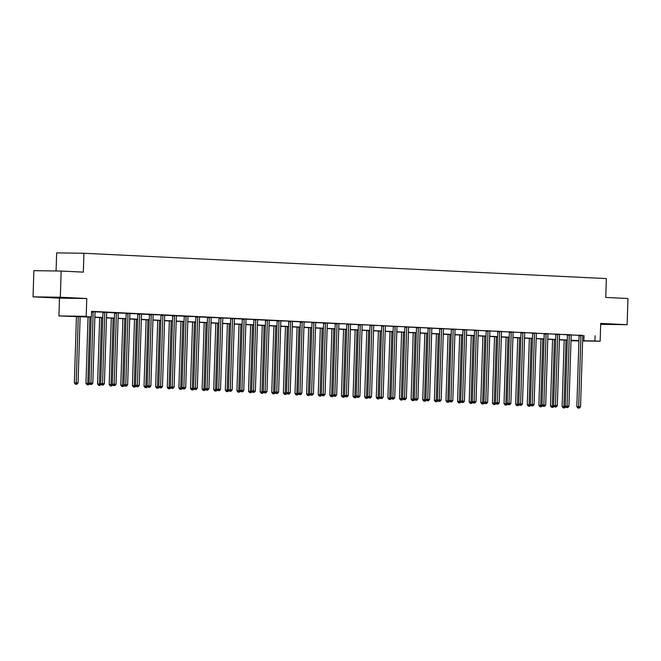 <?xml version="1.0" encoding="UTF-8"?>
<svg xmlns="http://www.w3.org/2000/svg" width="661" height="661" viewBox="0 0 661 661"><rect width="100%" height="100%" fill="white"/><g stroke="black" fill="none" stroke-linecap="round" stroke-linejoin="round"><path stroke-width="0.99" d="M52.475 297.524L66.397 297.863L52.475 297.524M600.684 324.047L610.12 324.204L600.692 323.774M91.168 317.123L58.92 315.941L86.194 316.322L80.345 316.421L91.177 316.95M59.473 298.136L86.756 298.516L60.325 297.235L61.151 271.051L33.876 270.663L33.05 296.855L59.473 298.136L58.92 315.941M56.078 270.977L56.648 252.882L83.93 253.27L606.36 278.578L605.765 297.433L627.95 298.508L627.124 324.7L600.7 323.419L600.138 341.225L582.614 340.985M578.904 340.927L570.988 340.754M60.325 297.235L33.05 296.855M600.675 324.328L627.124 324.7M582.828 335.524L91.573 311.339L91.408 316.578M95.085 311.893L102.843 312.091M106.694 312.455L114.502 312.835M118.311 313.017L126.069 313.215M129.92 313.578L137.686 313.785M141.537 314.14L149.345 314.52M153.145 314.702L160.912 314.909M164.763 315.264L172.571 315.644M176.371 315.826L184.179 316.206M187.988 316.396L195.747 316.594M199.597 316.958L207.405 317.33M211.214 317.52L218.973 317.718M222.823 318.081L230.59 318.28M234.44 318.643L242.248 319.023M246.049 319.205L253.816 319.412M257.666 319.767L265.474 320.147M269.275 320.329L277.083 320.709M280.892 320.891L288.65 321.097M292.501 321.453L300.309 321.833M304.118 322.023L311.876 322.221M315.727 322.585L323.535 322.956M327.344 323.146L335.152 323.526M338.953 323.708L346.719 323.907M350.57 324.27L358.378 324.65M362.178 324.832L369.945 325.038M373.796 325.394L381.554 325.6M385.404 325.956L393.212 326.336M397.021 326.517L404.78 326.724M408.63 327.088L416.438 327.459M420.247 327.649L428.055 328.021M431.856 328.211L439.664 328.583M443.473 328.773L451.281 329.153M455.082 329.335L462.849 329.533M466.699 329.897L474.458 330.095M478.308 330.459L486.116 330.839M489.925 331.021L497.683 331.227M501.534 331.582L509.342 331.962M513.151 332.144L520.959 332.524M524.76 332.714L532.526 332.913M536.377 333.276L544.185 333.648M547.986 333.838L555.794 334.218M559.603 334.4L567.361 334.598M571.211 334.962L579.019 335.342M582.87 335.375L578.986 335.201M571.261 334.805L567.378 334.64M559.644 334.243L555.761 334.078M548.035 333.681L544.152 333.516M536.418 333.119L532.535 332.954M524.809 332.557L520.926 332.392M513.192 331.996L509.309 331.83M501.583 331.434L497.7 331.268M489.966 330.872L486.083 330.707M478.357 330.31L474.474 330.136M466.74 329.748L462.857 329.575M455.132 329.178L451.248 329.013M443.514 328.616L439.631 328.451M431.906 328.054L428.022 327.889M420.297 327.492L416.405 327.327M408.68 326.931L404.796 326.765M397.071 326.369L393.179 326.204M385.454 325.807L381.571 325.642M373.845 325.245L369.953 325.08M362.228 324.683L358.345 324.51M350.619 324.121L346.728 323.948M339.002 323.551L335.119 323.386M327.393 322.989L323.502 322.824M315.776 322.428L311.893 322.262M304.167 321.866L300.276 321.7M292.55 321.304L288.667 321.139M280.942 320.742L277.05 320.577M269.324 320.18L265.441 320.015M257.716 319.618L253.824 319.453M246.099 319.056L242.215 318.883M234.49 318.495L230.598 318.321M222.873 317.924L218.989 317.759M211.264 317.363L207.372 317.197M199.647 316.801L195.763 316.636M188.038 316.239L184.146 316.074M176.421 315.677L172.538 315.512M164.812 315.115L160.92 314.95M153.195 314.553L149.312 314.388M141.586 313.992L137.695 313.826M129.969 313.43L126.086 313.256M118.36 312.868L114.469 312.694M106.743 312.298L102.86 312.132M95.134 311.736L91.565 311.538M86.756 298.516L86.194 316.322M595.098 335.738L594.933 340.977L600.138 341.225M61.151 271.051L83.336 272.125L83.93 253.27M570.988 340.638L578.714 340.745L570.997 340.374M567.295 340.192L559.388 339.812M555.686 339.63L547.771 339.25M544.069 339.068L536.162 338.688M532.46 338.506L524.545 338.126M520.843 337.945L512.936 337.564M509.234 337.383L501.319 336.994M497.617 336.821L489.71 336.432M486.009 336.259L478.093 335.871M474.391 335.697L466.484 335.309M462.783 335.127L454.867 334.747M451.166 334.565L443.258 334.185M439.557 334.003L431.641 333.623M427.94 333.441L420.032 333.061M416.331 332.88L408.415 332.5M404.714 332.318L396.807 331.938M393.105 331.756L385.189 331.368M381.488 331.194L373.581 330.806M369.879 330.632L361.964 330.244M358.262 330.07L350.355 329.682M346.653 329.5L338.738 329.12M335.036 328.938L327.129 328.558M323.427 328.377L315.512 327.996M311.81 327.815L303.903 327.435M300.201 327.253L292.286 326.873M288.584 326.691L280.677 326.311M276.976 326.129L269.06 325.741M265.358 325.567L257.451 325.179M253.75 325.005L245.842 324.617M242.133 324.444L234.225 324.055M230.524 323.873L222.617 323.493M218.907 323.312L210.999 322.932M207.298 322.75L199.391 322.37M195.681 322.188L187.774 321.808M184.072 321.626L176.165 321.246M172.455 321.064L164.548 320.684M160.846 320.502L152.939 320.114M149.229 319.941L141.322 319.552M137.62 319.379L129.713 318.99M126.003 318.809L118.096 318.428M114.394 318.247L106.487 317.867M102.777 317.685L94.87 317.305M582.622 340.762L594.933 340.977M94.878 317.123L102.786 317.511M106.487 317.693L114.403 318.073M118.104 318.255L126.011 318.635M129.713 318.817L137.628 319.197M141.33 319.379L149.237 319.759M152.939 319.941L160.854 320.321M164.556 320.502L172.463 320.882M176.165 321.064L184.08 321.453M187.782 321.626L195.689 322.014M199.391 322.188L207.306 322.576M211.008 322.75L218.915 323.138M222.617 323.32L230.532 323.7M234.234 323.882L242.141 324.262M245.842 324.444L253.758 324.824M257.46 325.005L265.367 325.386M269.068 325.567L276.984 325.947M280.685 326.129L288.593 326.509M292.294 326.691L300.21 327.079M303.911 327.253L311.818 327.641M315.52 327.815L323.436 328.203M327.137 328.377L335.044 328.765M338.746 328.947L346.661 329.327M350.363 329.509L358.27 329.889M361.972 330.07L369.887 330.45M373.589 330.632L381.496 331.012M385.198 331.194L393.113 331.574M396.815 331.756L404.722 332.136M408.424 332.318L416.339 332.706M420.041 332.88L427.948 333.268M431.65 333.441L439.565 333.83M443.267 334.003L451.174 334.392M454.875 334.573L462.791 334.953M466.492 335.135L474.4 335.515M478.101 335.697L486.017 336.077M489.718 336.259L497.626 336.639M501.327 336.821L509.243 337.201M512.944 337.383L520.851 337.763M524.553 337.945L532.46 338.333M536.17 338.506L544.077 338.895M547.779 339.068L555.686 339.457M559.396 339.63L567.303 340.018M571.005 340.2L578.912 340.58M584.035 335.581L583.87 340.82M580.912 335.78L579.069 335.755L576.838 406.672L578.681 406.697L580.912 335.78A1.049 0.744 90.8 0 0 580.87 335.383L580.829 335.234M578.648 408.077L579.391 408.118L578.648 408.077L578.681 406.697L580.54 406.788L582.771 335.871A1.049 0.744 90.8 0 1 582.837 335.482L582.886 335.334M579.069 335.755A1.049 0.744 90.8 0 0 579.028 335.358L578.978 335.16M576.838 406.672L577.904 408.068M579.391 408.118L580.54 406.788M564.18 340.043L562.098 406.465L565.576 406.573M566.023 340.134L563.899 407.87L563.164 407.862L564.643 407.911L563.899 407.87M565.684 406.713L564.643 407.911M563.164 407.862L562.098 406.465M569.295 335.218L567.452 335.193L565.229 406.11L567.072 406.135L569.295 335.218A1.049 0.744 90.8 0 0 569.253 334.821L569.22 334.664M567.031 407.515L567.774 407.556L567.031 407.515L567.072 406.135L568.931 406.226L571.162 335.309A1.049 0.744 90.8 0 1 571.228 334.92L571.278 334.763M567.452 335.193A1.049 0.744 90.8 0 0 567.411 334.796L569.253 334.821M565.229 406.11L566.295 407.507M567.774 407.556L568.931 406.226M557.686 334.656L555.843 334.631L553.612 405.548L555.455 405.573L557.686 334.656A1.049 0.744 90.8 0 0 557.644 334.259L557.603 334.102M555.422 406.953L556.165 406.994L555.422 406.953L555.455 405.573L557.314 405.664L559.545 334.747A1.049 0.744 90.8 0 1 559.611 334.359L559.66 334.202M555.843 334.631A1.049 0.744 90.8 0 0 555.802 334.235L555.752 334.036M553.612 405.548L554.678 406.945M556.165 406.994L557.314 405.664M552.571 339.481L550.481 405.904L553.968 406.011M554.414 339.572L552.29 407.308L551.547 407.3L553.034 407.35L552.29 407.308M554.075 406.151L553.034 407.35M551.547 407.3L550.481 405.904M540.954 338.919L538.872 405.342L542.351 405.449M542.797 339.01L540.673 406.746L539.938 406.738L541.417 406.779L540.673 406.746M542.458 405.59L541.417 406.779M539.938 406.738L538.872 405.342M546.069 334.094L544.226 334.069L542.003 404.986L543.846 405.011L546.069 334.094A1.049 0.744 90.8 0 0 546.027 333.698L545.994 333.541M543.805 406.391L544.548 406.424L543.805 406.391L543.846 405.011L545.705 405.102L547.936 334.185A1.049 0.744 90.8 0 1 548.002 333.797L548.052 333.64M544.226 334.069A1.049 0.744 90.8 0 0 544.185 333.673L544.135 333.475M542.003 404.986L543.069 406.383M544.548 406.424L545.705 405.102M534.46 333.532L532.617 333.499L530.386 404.425L532.229 404.449L534.46 333.532A1.049 0.744 90.8 0 0 534.418 333.136L534.377 332.979M532.196 405.829L532.94 405.862L532.196 405.829L532.229 404.449L534.088 404.54L536.319 333.623A1.049 0.744 90.8 0 1 536.385 333.235L536.435 333.078M532.617 333.499A1.049 0.744 90.8 0 0 532.576 333.111L534.418 333.136M530.386 404.425L531.452 405.821M532.94 405.862L534.088 404.54M522.843 332.97L521 332.937L518.778 403.863L520.62 403.888L522.843 332.97A1.049 0.744 90.8 0 0 522.801 332.574L522.768 332.417M520.579 405.267L521.322 405.3L520.579 405.267L520.62 403.888L522.479 403.978L524.71 333.053A1.049 0.744 90.8 0 1 524.776 332.665L524.826 332.516M521 332.937A1.049 0.744 90.8 0 0 520.959 332.549L520.909 332.351M518.778 403.863L519.843 405.259M521.322 405.3L522.479 403.978M529.345 338.358L527.255 404.78L530.742 404.887M531.188 338.449L529.064 406.185L528.321 406.176L529.808 406.218L529.064 406.185M530.849 405.019L529.808 406.218M528.321 406.176L527.255 404.78M517.728 337.796L515.646 404.218L519.125 404.317M519.571 337.878L517.447 405.623L516.712 405.614L518.191 405.656L517.447 405.623M519.232 404.458L518.191 405.656M516.712 405.614L515.646 404.218M506.119 337.234L504.029 403.656L507.516 403.755M507.962 337.317L505.839 405.061L505.095 405.053L506.582 405.094L505.839 405.061M507.623 403.896L506.582 405.094M505.095 405.053L504.029 403.656M511.234 332.4L509.391 332.376L507.161 403.301L509.003 403.326L511.234 332.4A1.049 0.744 90.8 0 0 511.193 332.012L511.151 331.855M508.97 404.706L509.714 404.739L508.97 404.706L509.003 403.326L510.862 403.417L513.093 332.491A1.049 0.744 90.8 0 1 513.159 332.103L513.209 331.954M509.391 332.376A1.049 0.744 90.8 0 0 509.35 331.987L509.3 331.789M507.161 403.301L508.226 404.697M509.714 404.739L510.862 403.417M494.502 336.664L492.42 403.086L495.899 403.193M496.345 336.755L494.221 404.499L493.486 404.482L494.965 404.532L494.221 404.499M496.006 403.334L494.965 404.532M493.486 404.482L492.42 403.086M499.617 331.839L497.774 331.814L495.552 402.731L497.394 402.764L499.617 331.839A1.049 0.744 90.8 0 0 499.576 331.45L499.542 331.293M497.353 404.144L498.097 404.177L497.353 404.144L497.394 402.764L499.253 402.846L501.484 331.929A1.049 0.744 90.8 0 1 501.55 331.541L501.6 331.392M497.774 331.814A1.049 0.744 90.8 0 0 497.733 331.425L499.576 331.45M495.552 402.731L496.618 404.127M498.097 404.177L499.253 402.846M482.894 336.102L480.803 402.524L484.29 402.632M484.736 336.193L482.613 403.937L481.869 403.921L483.356 403.97L482.613 403.937M484.397 402.772L483.356 403.97M481.869 403.921L480.803 402.524M488.008 331.277L486.166 331.252L483.935 402.169L485.777 402.194L488.008 331.277A1.049 0.744 90.8 0 0 487.967 330.888L487.925 330.731M485.744 403.582L486.488 403.615L485.744 403.582L485.777 402.194L487.636 402.285L489.867 331.368A1.049 0.744 90.8 0 1 489.933 330.979L489.983 330.83M486.166 331.252A1.049 0.744 90.8 0 0 486.124 330.855L486.075 330.665M483.935 402.169L485 403.565M486.488 403.615L487.636 402.285M471.276 335.54L469.194 401.962L472.673 402.07M473.119 335.631L470.996 403.375L470.26 403.359L471.739 403.408L470.996 403.375M472.78 402.21L471.739 403.408M470.26 403.359L469.194 401.962M476.391 330.715L474.548 330.69L472.326 401.607L474.168 401.632L476.391 330.715A1.049 0.744 90.8 0 0 476.35 330.318L476.317 330.17M474.127 403.012L474.871 403.053L474.127 403.012L474.168 401.632L476.027 401.723L478.258 330.806A1.049 0.744 90.8 0 1 478.324 330.417L478.374 330.269M474.548 330.69A1.049 0.744 90.8 0 0 474.507 330.293L476.35 330.318M472.326 401.607L473.392 403.003M474.871 403.053L476.027 401.723M459.668 334.978L457.577 401.401L461.064 401.508M461.51 335.069L459.387 402.805L458.643 402.797L460.13 402.846L459.387 402.805M461.171 401.648L460.13 402.846M458.643 402.797L457.577 401.401M464.782 330.153L462.94 330.128L460.709 401.045L462.551 401.07L464.782 330.153A1.049 0.744 90.8 0 0 464.741 329.756L464.7 329.608M462.518 402.45L463.262 402.491L462.518 402.45L462.551 401.07L464.41 401.161L466.641 330.244A1.049 0.744 90.8 0 1 466.707 329.856L466.757 329.707M462.94 330.128A1.049 0.744 90.8 0 0 462.898 329.732L464.741 329.756M460.709 401.045L461.775 402.442M463.262 402.491L464.41 401.161M448.051 334.416L445.968 400.839L449.447 400.946M449.893 334.507L447.77 402.243L447.034 402.235L448.513 402.285L447.77 402.243M449.554 401.087L448.513 402.285M447.034 402.235L445.968 400.839M453.165 329.591L451.323 329.566L449.1 400.483L450.942 400.508L453.165 329.591A1.049 0.744 90.8 0 0 453.124 329.195L453.091 329.038M450.901 401.888L451.645 401.929L450.901 401.888L450.942 400.508L452.802 400.599L455.032 329.682A1.049 0.744 90.8 0 1 455.099 329.294L455.148 329.137M451.323 329.566A1.049 0.744 90.8 0 0 451.281 329.17L451.232 328.971M449.1 400.483L450.166 401.88M451.645 401.929L452.802 400.599M436.442 333.855L434.351 400.277L437.838 400.384M438.284 333.945L436.161 401.681L435.417 401.673L436.904 401.723L436.161 401.681M437.946 400.525L436.904 401.723M435.417 401.673L434.351 400.277M441.556 329.029L439.714 329.004L437.483 399.922L439.325 399.946L441.556 329.029A1.049 0.744 90.8 0 0 441.515 328.633L441.474 328.476M439.292 401.326L440.036 401.367L439.292 401.326L439.325 399.946L441.184 400.037L443.415 329.12A1.049 0.744 90.8 0 1 443.481 328.732L443.531 328.575M439.714 329.004A1.049 0.744 90.8 0 0 439.672 328.608L439.623 328.41M437.483 399.922L438.549 401.318M440.036 401.367L441.184 400.037M424.825 333.293L422.743 399.715L426.221 399.822M426.667 333.384L424.544 401.12L423.808 401.111L425.287 401.153L424.544 401.12M426.328 399.963L425.287 401.153M423.808 401.111L422.743 399.715M429.939 328.467L428.097 328.443L425.874 399.36L427.717 399.384L429.939 328.467A1.049 0.744 90.8 0 0 429.898 328.071L429.865 327.914M427.675 400.764L428.419 400.797L427.675 400.764L427.717 399.384L429.576 399.475L431.807 328.558A1.049 0.744 90.8 0 1 431.873 328.17L431.922 328.013M428.097 328.443A1.049 0.744 90.8 0 0 428.055 328.046L428.006 327.848M425.874 399.36L426.94 400.756M428.419 400.797L429.576 399.475M413.216 332.731L411.125 399.153L414.612 399.252M415.058 332.822L412.935 400.558L412.191 400.549L413.679 400.591L412.935 400.558M414.72 399.393L413.679 400.591M412.191 400.549L411.125 399.153M418.33 327.906L416.488 327.873L414.257 398.798L416.1 398.823L418.33 327.906A1.049 0.744 90.8 0 0 418.289 327.509L418.248 327.352M416.066 400.202L416.81 400.236L416.066 400.202L416.1 398.823L417.959 398.914L420.189 327.996A1.049 0.744 90.8 0 1 420.256 327.608L420.305 327.451M416.488 327.873A1.049 0.744 90.8 0 0 416.447 327.484L416.397 327.286M414.257 398.798L415.323 400.194M416.81 400.236L417.959 398.914M401.599 332.169L399.517 398.591L402.995 398.69M403.441 332.252L401.318 399.996L400.583 399.988L402.062 400.029L401.318 399.996M403.103 398.831L402.062 400.029M400.583 399.988L399.517 398.591M406.713 327.344L404.871 327.311L402.648 398.236L404.491 398.261L406.713 327.344A1.049 0.744 90.8 0 0 406.672 326.947L406.639 326.79M404.449 399.641L405.193 399.674L404.449 399.641L404.491 398.261L406.35 398.352L408.581 327.426A1.049 0.744 90.8 0 1 408.647 327.038L408.696 326.889M404.871 327.311A1.049 0.744 90.8 0 0 404.829 326.922L406.672 326.947M402.648 398.236L403.714 399.632M405.193 399.674L406.35 398.352M389.99 331.607L387.9 398.029L391.386 398.129M391.833 331.69L389.709 399.434L388.965 399.426L390.453 399.467L389.709 399.434M391.494 398.269L390.453 399.467M388.965 399.426L387.9 398.029M395.104 326.774L393.262 326.749L391.031 397.666L392.874 397.699L395.104 326.774A1.049 0.744 90.8 0 0 395.063 326.385L395.022 326.228M392.841 399.079L393.584 399.112L392.841 399.079L392.874 397.699L394.733 397.79L396.964 326.865A1.049 0.744 90.8 0 1 397.03 326.476L397.079 326.327M393.262 326.749A1.049 0.744 90.8 0 0 393.221 326.36L393.171 326.162M391.031 397.666L392.097 399.07M393.584 399.112L394.733 397.79M378.373 331.037L376.291 397.459L379.769 397.567M380.215 331.128L378.092 398.872L377.357 398.856L378.836 398.905L378.092 398.872M379.877 397.707L378.836 398.905M377.357 398.856L376.291 397.459M383.487 326.212L381.645 326.187L379.422 397.104L381.265 397.137L383.487 326.212A1.049 0.744 90.8 0 0 383.446 325.823L383.413 325.666M381.223 398.517L381.967 398.55L381.223 398.517L381.265 397.137L383.124 397.22L385.355 326.303A1.049 0.744 90.8 0 1 385.421 325.914L385.47 325.766M381.645 326.187A1.049 0.744 90.8 0 0 381.604 325.799L383.446 325.823M379.422 397.104L380.488 398.5M381.967 398.55L383.124 397.22M366.764 330.475L364.674 396.897L368.16 397.005M368.607 330.566L366.483 398.31L365.74 398.294L367.227 398.343L366.483 398.31M368.268 397.145L367.227 398.343M365.74 398.294L364.674 396.897M371.879 325.65L370.036 325.625L367.805 396.542L369.648 396.567L371.879 325.65A1.049 0.744 90.8 0 0 371.837 325.262L371.796 325.105M369.615 397.955L370.358 397.988L369.615 397.955L369.648 396.567L371.507 396.658L373.738 325.741A1.049 0.744 90.8 0 1 373.804 325.352L373.853 325.204M370.036 325.625A1.049 0.744 90.8 0 0 369.995 325.229L371.837 325.262M367.805 396.542L368.871 397.939M370.358 397.988L371.507 396.658M355.147 329.913L353.065 396.336L356.543 396.443M356.99 330.004L354.866 397.748L354.131 397.732L355.61 397.782L354.866 397.748M356.651 396.583L355.61 397.782M354.131 397.732L353.065 396.336M360.262 325.088L358.419 325.063L356.196 395.98L358.039 396.005L360.262 325.088A1.049 0.744 90.8 0 0 360.22 324.691L360.187 324.543M357.998 397.385L358.741 397.426L357.998 397.385L358.039 396.005L359.898 396.096L362.129 325.179A1.049 0.744 90.8 0 1 362.195 324.791L362.245 324.642M358.419 325.063A1.049 0.744 90.8 0 0 358.378 324.667L358.328 324.468M356.196 395.98L357.262 397.377M358.741 397.426L359.898 396.096M343.538 329.352L341.448 395.774L344.935 395.881M345.381 329.442L343.257 397.178L342.514 397.17L344.001 397.22L343.257 397.178M345.042 396.022L344.001 397.22M342.514 397.17L341.448 395.774M348.653 324.526L346.81 324.501L344.579 395.418L346.422 395.443L348.653 324.526A1.049 0.744 90.8 0 0 348.611 324.13L348.57 323.981M346.389 396.823L347.132 396.864L346.389 396.823L346.422 395.443L348.281 395.534L350.512 324.617A1.049 0.744 90.8 0 1 350.578 324.229L350.627 324.08M346.81 324.501A1.049 0.744 90.8 0 0 346.769 324.105L348.611 324.13M344.579 395.418L345.645 396.815M347.132 396.864L348.281 395.534M331.921 328.79L329.839 395.212L333.318 395.319M333.764 328.881L331.64 396.617L330.905 396.608L332.384 396.658L331.64 396.617M333.425 395.46L332.384 396.658M330.905 396.608L329.839 395.212M337.036 323.964L335.193 323.94L332.97 394.857L334.813 394.881L337.036 323.964A1.049 0.744 90.8 0 0 336.994 323.568L336.961 323.411M334.772 396.261L335.515 396.303L334.772 396.261L334.813 394.881L336.672 394.972L338.903 324.055A1.049 0.744 90.8 0 1 338.969 323.667L339.019 323.51M335.193 323.94A1.049 0.744 90.8 0 0 335.152 323.543L335.102 323.345M332.97 394.857L334.036 396.253M335.515 396.303L336.672 394.972M320.312 328.228L318.222 394.65L321.709 394.757M322.155 328.319L320.031 396.055L319.288 396.046L320.775 396.096L320.031 396.055M321.816 394.898L320.775 396.096M319.288 396.046L318.222 394.65M325.427 323.403L323.584 323.378L321.353 394.295L323.196 394.32L325.427 323.403A1.049 0.744 90.8 0 0 325.386 323.006L325.344 322.849M323.163 395.699L323.907 395.741L323.163 395.699L323.196 394.32L325.063 394.41L327.286 323.493A1.049 0.744 90.8 0 1 327.352 323.105L327.402 322.948M323.584 323.378A1.049 0.744 90.8 0 0 323.543 322.981L323.493 322.783M321.353 394.295L322.428 395.691M323.907 395.741L325.063 394.41M308.695 327.666L306.613 394.088L310.092 394.196M310.538 327.757L308.414 395.493L307.679 395.485L309.158 395.526L308.414 395.493M310.199 394.336L309.158 395.526M307.679 395.485L306.613 394.088M313.818 322.841L311.967 322.816L309.745 393.733L311.587 393.758L313.818 322.841A1.049 0.744 90.8 0 0 313.768 322.444L313.735 322.287M311.546 395.138L312.289 395.171L311.546 395.138L311.587 393.758L313.446 393.849L315.677 322.932A1.049 0.744 90.8 0 1 315.743 322.543L315.793 322.386M311.967 322.816A1.049 0.744 90.8 0 0 311.926 322.419L313.768 322.444M309.745 393.733L310.81 395.129M312.289 395.171L313.446 393.849M297.086 327.104L294.996 393.526L298.483 393.625M298.929 327.195L296.806 394.931L296.062 394.923L297.549 394.964L296.806 394.931M298.59 393.766L297.549 394.964M296.062 394.923L294.996 393.526M302.201 322.279L300.358 322.246L298.128 393.171L299.97 393.196L302.201 322.279A1.049 0.744 90.8 0 0 302.16 321.882L302.118 321.725M299.937 394.576L300.681 394.609L299.937 394.576L299.97 393.196L301.837 393.287L304.06 322.37A1.049 0.744 90.8 0 1 304.126 321.981L304.176 321.824M300.358 322.246A1.049 0.744 90.8 0 0 300.317 321.857L300.268 321.659M298.128 393.171L299.202 394.567M300.681 394.609L301.837 393.287M285.469 326.542L283.387 392.965L286.866 393.064M287.312 326.625L285.188 394.369L284.453 394.361L285.932 394.402L285.188 394.369M286.973 393.204L285.932 394.402M284.453 394.361L283.387 392.965M290.592 321.717L288.741 321.684L286.519 392.609L288.361 392.634L290.592 321.717A1.049 0.744 90.8 0 0 290.543 321.32L290.51 321.163M288.32 394.014L289.064 394.047L288.32 394.014L288.361 392.634L290.22 392.725L292.451 321.8A1.049 0.744 90.8 0 1 292.517 321.411L292.567 321.263M288.741 321.684A1.049 0.744 90.8 0 0 288.7 321.296L290.543 321.32M286.519 392.609L287.585 394.006M289.064 394.047L290.22 392.725M273.861 325.98L271.77 392.403L275.257 392.502M275.703 326.063L273.58 393.807L272.836 393.799L274.323 393.84L273.58 393.807M275.364 392.642L274.323 393.84M272.836 393.799L271.77 392.403M278.975 321.147L277.133 321.122L274.902 392.039L276.744 392.072L278.975 321.147A1.049 0.744 90.8 0 0 278.934 320.759L278.892 320.602M276.711 393.452L277.455 393.485L276.711 393.452L276.744 392.072L278.611 392.163L280.834 321.238A1.049 0.744 90.8 0 1 280.9 320.849L280.95 320.701M277.133 321.122A1.049 0.744 90.8 0 0 277.091 320.734L277.042 320.535M274.902 392.039L275.976 393.444M277.455 393.485L278.611 392.163M262.243 325.41L260.161 391.833L263.64 391.94M264.086 325.501L261.963 393.245L261.227 393.229L262.706 393.278L261.963 393.245M263.747 392.08L262.706 393.278M261.227 393.229L260.161 391.833M267.366 320.585L265.515 320.56L263.293 391.477L265.135 391.51L267.366 320.585A1.049 0.744 90.8 0 0 267.317 320.197L267.284 320.04M265.094 392.89L265.838 392.923L265.094 392.89L265.135 391.51L266.994 391.593L269.225 320.676A1.049 0.744 90.8 0 1 269.291 320.288L269.341 320.139M265.515 320.56A1.049 0.744 90.8 0 0 265.474 320.172L265.425 319.974M263.293 391.477L264.359 392.874M265.838 392.923L266.994 391.593M250.635 324.848L248.544 391.271L252.031 391.378M252.477 324.939L250.354 392.684L249.61 392.667L251.097 392.717L250.354 392.684M252.138 391.519L251.097 392.717M249.61 392.667L248.544 391.271M255.749 320.023L253.907 319.998L251.676 390.915L253.518 390.94L255.749 320.023A1.049 0.744 90.8 0 0 255.708 319.635L255.667 319.478M253.485 392.328L254.229 392.361L253.485 392.328L253.518 390.94L255.386 391.031L257.608 320.114A1.049 0.744 90.8 0 1 257.674 319.726L257.724 319.577M253.907 319.998A1.049 0.744 90.8 0 0 253.865 319.602L255.708 319.635M251.676 390.915L252.75 392.312M254.229 392.361L255.386 391.031M239.018 324.287L236.935 390.709L240.414 390.816M240.86 324.377L238.737 392.122L238.001 392.105L239.48 392.155L238.737 392.122M240.521 390.957L239.48 392.155M238.001 392.105L236.935 390.709M244.14 319.461L242.29 319.437L240.067 390.354L241.909 390.378L244.14 319.461A1.049 0.744 90.8 0 0 244.099 319.065L244.058 318.916M241.868 391.758L242.612 391.799L241.868 391.758L241.909 390.378L243.769 390.469L245.999 319.552A1.049 0.744 90.8 0 1 246.066 319.164L246.115 319.015M242.29 319.437A1.049 0.744 90.8 0 0 242.248 319.04L242.199 318.842M240.067 390.354L241.133 391.75M242.612 391.799L243.769 390.469M227.409 323.725L225.318 390.147L228.805 390.254M229.251 323.816L227.128 391.552L226.384 391.543L227.871 391.593L227.128 391.552M228.913 390.395L227.871 391.593M226.384 391.543L225.318 390.147M232.523 318.899L230.681 318.875L228.45 389.792L230.292 389.816L232.523 318.899A1.049 0.744 90.8 0 0 232.482 318.503L232.441 318.346M230.259 391.196L231.003 391.238L230.259 391.196L230.292 389.816L232.16 389.907L234.382 318.99A1.049 0.744 90.8 0 1 234.448 318.602L234.498 318.453M230.681 318.875A1.049 0.744 90.8 0 0 230.639 318.478L232.482 318.503M228.45 389.792L229.524 391.188M231.003 391.238L232.16 389.907M215.792 323.163L213.71 389.585L217.188 389.693M217.634 323.254L215.511 390.99L214.775 390.981L216.254 391.031L215.511 390.99M217.295 389.833L216.254 391.031M214.775 390.981L213.71 389.585M220.914 318.338L219.064 318.313L216.841 389.23L218.684 389.255L220.914 318.338A1.049 0.744 90.8 0 0 220.873 317.941L220.832 317.784M218.642 390.634L219.386 390.676L218.642 390.634L218.684 389.255L220.543 389.346L222.774 318.428A1.049 0.744 90.8 0 1 222.84 318.04L222.889 317.883M219.064 318.313A1.049 0.744 90.8 0 0 219.022 317.916L220.873 317.941M216.841 389.23L217.907 390.626M219.386 390.676L220.543 389.346M204.183 322.601L202.092 389.023L205.579 389.131M206.025 322.692L203.902 390.428L203.167 390.42L204.646 390.469L203.902 390.428M205.687 389.271L204.646 390.469M203.167 390.42L202.092 389.023M209.297 317.776L207.455 317.751L205.224 388.668L207.067 388.693L209.297 317.776A1.049 0.744 90.8 0 0 209.256 317.379L209.215 317.222M207.033 390.073L207.777 390.114L207.033 390.073L207.067 388.693L208.934 388.784L211.156 317.867A1.049 0.744 90.8 0 1 211.223 317.478L211.272 317.321M207.455 317.751A1.049 0.744 90.8 0 0 207.414 317.354L207.364 317.156M205.224 388.668L206.298 390.064M207.777 390.114L208.934 388.784M192.566 322.039L190.484 388.461L193.962 388.569M194.408 322.13L192.285 389.866L191.55 389.858L193.029 389.899L192.285 389.866M194.07 388.709L193.029 389.899M191.55 389.858L190.484 388.461M197.689 317.214L195.838 317.189L193.615 388.106L195.458 388.131L197.689 317.214A1.049 0.744 90.8 0 0 197.647 316.817L197.606 316.66M195.416 389.511L196.16 389.544L195.416 389.511L195.458 388.131L197.317 388.222L199.548 317.305A1.049 0.744 90.8 0 1 199.614 316.916L199.663 316.759M195.838 317.189A1.049 0.744 90.8 0 0 195.796 316.793L197.647 316.817M193.615 388.106L194.681 389.503M196.16 389.544L197.317 388.222M180.957 321.477L178.867 387.9L182.353 387.999M182.8 321.568L180.676 389.304L179.941 389.296L181.42 389.337L180.676 389.304M182.461 388.139L181.42 389.337M179.941 389.296L178.867 387.9M186.071 316.652L184.229 316.619L181.998 387.544L183.841 387.569L186.071 316.652A1.049 0.744 90.8 0 0 186.03 316.255L185.989 316.098M183.808 388.949L184.551 388.982L183.808 388.949L183.841 387.569L185.708 387.66L187.931 316.743A1.049 0.744 90.8 0 1 187.997 316.346L188.046 316.198M184.229 316.619A1.049 0.744 90.8 0 0 184.188 316.231L184.138 316.032M181.998 387.544L183.072 388.941M184.551 388.982L185.708 387.66M169.34 320.916L167.258 387.338L170.736 387.437M171.182 320.998L169.059 388.742L168.324 388.734L169.803 388.775L169.059 388.742M170.844 387.577L169.803 388.775M168.324 388.734L167.258 387.338M174.463 316.082L172.612 316.057L170.389 386.982L172.232 387.007L174.463 316.082A1.049 0.744 90.8 0 0 174.421 315.694L174.38 315.537M172.191 388.387L172.934 388.42L172.191 388.387L172.232 387.007L174.091 387.098L176.322 316.173A1.049 0.744 90.8 0 1 176.388 315.784L176.437 315.636M172.612 316.057A1.049 0.744 90.8 0 0 172.571 315.669L172.521 315.471M170.389 386.982L171.455 388.379M172.934 388.42L174.091 387.098M157.731 320.354L155.641 386.776L159.127 386.875M159.574 320.436L157.45 388.181L156.715 388.172L158.194 388.214L157.45 388.181M159.235 387.015L158.194 388.214M156.715 388.172L155.641 386.776M162.846 315.52L161.003 315.495L158.772 386.412L160.615 386.445L162.846 315.52A1.049 0.744 90.8 0 0 162.804 315.132L162.763 314.975M160.582 387.825L161.325 387.858L160.582 387.825L160.615 386.445L162.482 386.536L164.705 315.611A1.049 0.744 90.8 0 1 164.771 315.223L164.82 315.074M161.003 315.495A1.049 0.744 90.8 0 0 160.962 315.107L162.804 315.132M158.772 386.412L159.846 387.817M161.325 387.858L162.482 386.536M146.114 319.784L144.032 386.206L147.51 386.313M147.957 319.874L145.833 387.619L145.098 387.602L146.577 387.652L145.833 387.619M147.618 386.454L146.577 387.652M145.098 387.602L144.032 386.206M151.237 314.958L149.394 314.933L147.163 385.85L149.006 385.884L151.237 314.958A1.049 0.744 90.8 0 0 151.195 314.57L151.154 314.413M148.965 387.263L149.708 387.296L148.965 387.263L149.006 385.884L150.865 385.966L153.096 315.049A1.049 0.744 90.8 0 1 153.162 314.661L153.212 314.512M149.394 314.933A1.049 0.744 90.8 0 0 149.345 314.545L149.295 314.347M147.163 385.85L148.229 387.247M149.708 387.296L150.865 385.966M134.505 319.222L132.415 385.644L135.902 385.751M136.348 319.313L134.224 387.057L133.489 387.04L134.968 387.09L134.224 387.057M136.009 385.892L134.968 387.09M133.489 387.04L132.415 385.644M139.62 314.396L137.777 314.372L135.546 385.289L137.389 385.313L139.62 314.396A1.049 0.744 90.8 0 0 139.578 314.008L139.537 313.851M137.356 386.702L138.099 386.735L137.356 386.702L137.389 385.313L139.256 385.404L141.479 314.487A1.049 0.744 90.8 0 1 141.545 314.099L141.594 313.95M137.777 314.372A1.049 0.744 90.8 0 0 137.736 313.975L139.578 314.008M135.546 385.289L136.62 386.685M138.099 386.735L139.256 385.404M122.888 318.66L120.806 385.082L124.285 385.189M124.731 318.751L122.607 386.487L121.872 386.478L123.351 386.528L122.607 386.487M124.392 385.33L123.351 386.528M121.872 386.478L120.806 385.082M128.011 313.835L126.168 313.81L123.938 384.727L125.78 384.752L128.011 313.835A1.049 0.744 90.8 0 0 127.97 313.438L127.928 313.289M125.739 386.131L126.482 386.173L125.739 386.131L125.78 384.752L127.639 384.842L129.87 313.925A1.049 0.744 90.8 0 1 129.936 313.537L129.986 313.388M126.168 313.81A1.049 0.744 90.8 0 0 126.119 313.413L127.97 313.438M123.938 384.727L125.003 386.123M126.482 386.173L127.639 384.842M111.279 318.098L109.189 384.52L112.676 384.628M113.122 318.189L110.998 385.925L110.263 385.917L111.742 385.966L110.998 385.925M112.783 384.768L111.742 385.966M110.263 385.917L109.189 384.52M116.394 313.273L114.551 313.248L112.32 384.165L114.163 384.19L116.394 313.273A1.049 0.744 90.8 0 0 116.353 312.876L116.311 312.719M114.13 385.57L114.874 385.611L114.13 385.57L114.163 384.19L116.03 384.281L118.253 313.364A1.049 0.744 90.8 0 1 118.319 312.975L118.369 312.827M114.551 313.248A1.049 0.744 90.8 0 0 114.51 312.851L114.46 312.653M112.32 384.165L113.395 385.561M114.874 385.611L116.03 384.281M99.662 317.536L97.58 383.958L101.059 384.066M101.505 317.627L99.381 385.363L98.646 385.355L100.125 385.404L99.381 385.363M101.166 384.206L100.125 385.404M98.646 385.355L97.58 383.958M104.785 312.711L102.942 312.686L100.712 383.603L102.554 383.628L104.785 312.711A1.049 0.744 90.8 0 0 104.744 312.314L104.702 312.157M102.513 385.008L103.256 385.049L102.513 385.008L102.554 383.628L104.413 383.719L106.644 312.802A1.049 0.744 90.8 0 1 106.71 312.413L106.76 312.256M102.942 312.686A1.049 0.744 90.8 0 0 102.893 312.289L104.744 312.314M100.712 383.603L101.777 384.999M103.256 385.049L104.413 383.719M88.053 316.974L85.963 383.397L89.45 383.504M89.896 317.065L87.773 384.801L87.037 384.793L88.516 384.842L87.773 384.801M89.557 383.644L88.516 384.842M87.037 384.793L85.963 383.397M91.185 316.578L89.095 383.041L90.937 383.066L93.168 312.149A1.049 0.744 90.8 0 0 93.127 311.752L93.085 311.595M90.904 384.446L91.648 384.487L90.904 384.446L90.937 383.066L92.804 383.157L95.027 312.24A1.049 0.744 90.8 0 1 95.093 311.852L95.143 311.695M89.095 383.041L90.169 384.438M91.648 384.487L92.804 383.157M76.436 316.412L74.354 382.835L78.056 382.95L80.138 316.594M78.279 316.503L76.155 384.239L75.42 384.231L76.899 384.272L76.155 384.239M78.056 382.95L76.899 384.272M75.42 384.231L74.354 382.835M580.87 335.383L579.028 335.358M557.644 334.259L555.802 334.235M546.027 333.698L544.185 333.673M522.801 332.574L520.959 332.549M511.193 332.012L509.35 331.987M487.967 330.888L486.124 330.855M453.124 329.195L451.281 329.17M441.515 328.633L439.672 328.608M429.898 328.071L428.055 328.046M418.289 327.509L416.447 327.484M395.063 326.385L393.221 326.36M360.22 324.691L358.378 324.667M336.994 323.568L335.152 323.543M325.386 323.006L323.543 322.981M302.16 321.882L300.317 321.857M278.934 320.759L277.091 320.734M267.317 320.197L265.474 320.172M244.099 319.065L242.248 319.04M209.256 317.379L207.414 317.354M186.03 316.255L184.188 316.231M174.421 315.694L172.571 315.669M151.195 314.57L149.345 314.545M116.353 312.876L114.51 312.851M93.168 312.149L91.549 312.124M93.127 311.752L91.557 311.728"/></g></svg>
